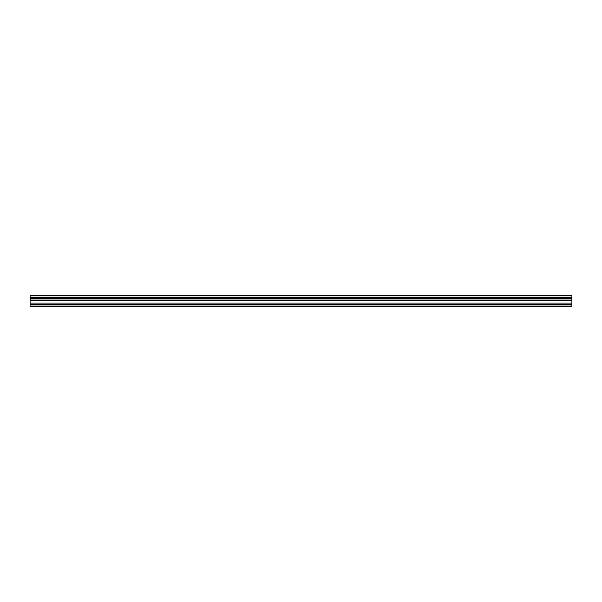 <?xml version="1.0" encoding="UTF-8"?>
<svg xmlns="http://www.w3.org/2000/svg" width="602" height="602" viewBox="0 0 602 602"><rect width="100%" height="100%" fill="white"/><g stroke="black" fill="none" stroke-linecap="round" stroke-linejoin="round"><path stroke-width="0.9" d="M30.1 304.431L30.1 295.537L571.9 295.537L571.9 306.463L30.1 306.463L30.1 304.431L571.9 304.431M571.9 298.472L30.1 298.472M30.1 297.192L571.9 297.192M30.1 295.65L571.9 295.65M571.9 297.079L30.1 297.079M571.9 306.012L30.1 306.012M30.1 303.084L571.9 303.084M30.1 300.789L571.9 300.789M30.1 300.014L571.9 300.014M30.1 298.547L571.9 298.547"/></g></svg>
